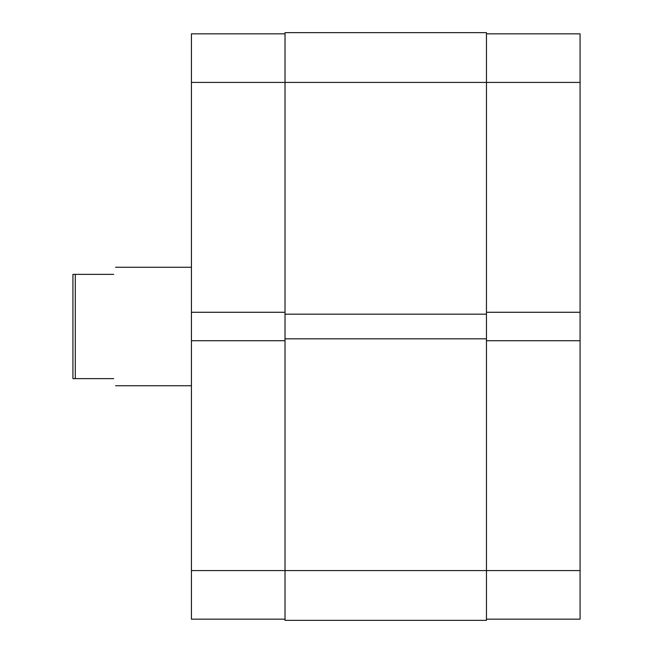 <?xml version="1.0" encoding="UTF-8"?>
<svg xmlns="http://www.w3.org/2000/svg" width="653" height="653" viewBox="0 0 653 653"><rect width="100%" height="100%" fill="white"/><g stroke="black" fill="none" stroke-linecap="round" stroke-linejoin="round"><path stroke-width="0.98" d="M285.026 619.166L191.427 619.166L191.427 570.583L285.026 570.583L285.026 620.35L486.461 620.35L486.461 314.175L285.026 314.175L285.026 82.417L191.427 82.417L191.427 312.281L285.026 312.281M191.427 312.281L191.427 570.583M191.427 82.417L191.427 33.834L285.026 33.834M285.026 340.719L191.427 340.719M113.695 274.366C116.201 264.971 116.201 264.971 113.695 274.366L75.307 274.366L75.307 378.634L72.932 378.634L72.932 274.366L75.307 274.366M113.695 378.634C116.201 388.029 116.201 388.029 113.695 378.634L75.307 378.634M285.026 82.417L285.026 32.65L486.461 32.65L486.461 82.417L285.026 82.417M486.461 314.175L486.461 82.417L580.068 82.417L580.068 312.281L486.461 312.281M486.461 338.825L285.026 338.825L285.026 314.175M486.461 340.719L580.068 340.719L580.068 570.583L285.026 570.583L285.026 338.825M580.068 570.583L580.068 619.166L486.461 619.166M486.461 33.834L580.068 33.834L580.068 82.417M580.068 340.719L580.068 312.281M191.427 267.257L115.589 267.257M191.427 385.743L115.589 385.743"/></g></svg>
